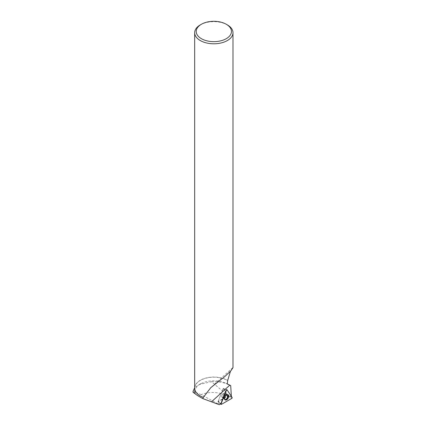 <?xml version="1.0" encoding="UTF-8"?>
<svg xmlns="http://www.w3.org/2000/svg" width="426" height="426" viewBox="0 0 426 426"><rect width="100%" height="100%" fill="white"/><g stroke="black" fill="none" stroke-linecap="round" stroke-linejoin="round"><path stroke-width="0.32" stroke-dasharray="2.13 1.6" d="M224.438 395.557A2.146 1.219 119.3 0 0 224.204 393.544A2.146 1.219 119.3 0 0 222.09 394.822A2.146 1.219 119.3 0 0 222.106 397.288A2.146 1.219 119.3 0 0 224.438 395.557M220.593 403.928L217.963 401.888L223.267 388.39L228.245 395.962L217.963 401.878L220.876 403.656L218.123 401.446L227.532 396.036L227.867 395.45L211.482 381.728L199.224 384.481L194.687 387.644M219.289 402.655L217.803 403.837L219.299 404.7M220.833 403.784L219.566 402.858M231.35 396.313L226.85 389.785L223.346 388.549L218.123 401.446M200.326 395.951A19.042 10.996 180 0 1 194.788 388.198A19.042 10.996 180 0 1 206.78 377.984A19.042 10.996 180 0 1 227.649 380.636M194.788 391.776A19.042 10.996 180 0 1 201.716 383.293A19.042 10.996 180 0 1 225.945 383.293A19.042 10.996 180 0 1 227.26 383.98M211.482 381.728A24.181 13.962 180 0 1 229.209 384.848M232.99 367.691L230.429 371.339M217.803 403.837L201.125 394.598C209.022 391.632 217.361 391.787 226.153 395.072L227.271 395.264M201.125 394.598C195.486 392.239 192.808 391.483 193.084 392.33M231.371 396.659L227.867 395.45M227.377 24.905A19.159 11.06 0 0 0 200.284 24.905M194.671 388.107A19.159 11.06 180 0 1 206.738 377.83A19.159 11.06 180 0 1 227.74 380.498M224.646 394.524A2.146 1.219 -60.7 0 1 223.73 396.686A2.146 1.219 -60.7 0 1 222.1 397.288A2.146 1.219 -60.7 0 1 222.084 394.817A2.146 1.219 -60.7 0 1 224.198 393.539A2.146 1.219 -60.7 0 1 224.646 394.524M227.867 395.387L223.389 388.581M224.683 388.943L223.112 388.741M224.987 399.769A2.907 1.651 -60.7 0 1 224.939 399.742A2.907 1.651 -60.7 0 1 224.38 398.438A2.907 1.651 -60.7 0 1 225.594 395.541A2.907 1.651 -60.7 0 1 227.777 394.673A2.907 1.651 -60.7 0 1 227.825 394.7M227.532 396.036L226.153 395.072M228.24 395.978L231.728 398.432M221.456 404.338L217.968 401.888M223.346 388.549L226.632 389.699M232.106 397.469L228.245 395.962M224.406 389.103L223.256 388.395M224.273 396.819A2.886 1.64 -60.7 0 1 227.335 394.455A2.886 1.64 -60.7 0 1 227.425 397.804A2.886 1.64 -60.7 0 1 224.518 399.481A2.886 1.64 -60.7 0 1 224.273 396.819M224.161 396.734A2.806 1.592 119.3 0 0 223.97 398.715A2.806 1.592 119.3 0 0 227.223 397.692A2.806 1.592 119.3 0 0 226.398 394.385A2.806 1.592 119.3 0 0 224.161 396.734M223.011 395.908A2.146 1.219 -60.7 0 1 225.338 394.178A2.146 1.219 -60.7 0 1 225.572 396.191A2.146 1.219 -60.7 0 1 223.24 397.921A2.146 1.219 -60.7 0 1 223.011 395.908M225.785 395.158A2.146 1.219 -60.7 0 1 224.864 397.325A2.146 1.219 -60.7 0 1 223.24 397.921A2.146 1.219 -60.7 0 1 223.224 395.456A2.146 1.219 -60.7 0 1 225.338 394.178A2.146 1.219 -60.7 0 1 225.785 395.158M224.055 398.241A2.886 1.64 -60.7 0 1 225.258 395.36A2.886 1.64 -60.7 0 1 227.425 394.503A2.886 1.64 -60.7 0 1 228.07 395.845A2.886 1.64 -60.7 0 1 226.808 398.784A2.886 1.64 -60.7 0 1 224.608 399.535A2.886 1.64 -60.7 0 1 224.055 398.241M227.708 395.743A2.764 1.571 119.3 0 0 226.382 394.391A2.764 1.571 119.3 0 0 224.417 396.121A2.764 1.571 119.3 0 0 223.964 398.704A2.764 1.571 119.3 0 0 226.1 398.928A2.764 1.571 119.3 0 0 227.708 395.743M224.939 399.742L223.24 397.921L222.1 397.288L225.141 399.902M227.777 394.673L225.338 394.178L224.198 393.539L228.022 394.764M194.788 388.198L194.788 389.316M201.716 383.293L199.224 384.481M225.945 383.293L227.266 383.922M232.644 367.766L210.817 387.623"/><path stroke-width="0.64" d="M221.456 404.338L231.728 398.432A0.607 0.346 119.3 0 0 232.106 397.469L227.127 389.897A0.607 0.346 119.3 0 0 226.398 390.317L221.099 403.795A0.607 0.346 119.3 0 0 221.456 404.338M228.411 397.565A2.95 1.677 119.3 0 0 228.022 394.764A2.95 1.677 119.3 0 0 224.896 397.181A2.95 1.677 119.3 0 0 225.141 399.902A2.95 1.677 119.3 0 0 228.411 397.565M201.37 24.282A17.626 10.176 0 0 0 201.37 38.67A17.626 10.176 0 0 0 226.297 38.67A17.626 10.176 0 0 0 226.297 24.282A17.626 10.176 0 0 0 201.37 24.282L200.284 24.905A19.159 11.06 0 0 0 194.671 32.727A19.159 11.06 0 0 0 200.284 40.55A19.159 11.06 0 0 0 221.163 42.946A19.159 11.06 0 0 0 232.99 32.727L232.99 367.691L230.865 370.849L224.939 376.43L210.822 387.628L203.33 397.357L202.84 398.608L219.299 404.7L220.833 403.784A0.564 0.319 -60.7 0 1 220.876 403.656L221.099 403.795M226.398 390.317L221.099 403.795L221.456 404.338L231.728 398.432L232.106 397.469L227.127 389.897L226.169 390.179L220.876 403.656M226.169 390.179A0.564 0.319 -60.7 0 1 226.85 389.785M231.371 396.659L230.7 385.621L229.774 385.173L211.626 401.686M202.84 398.608C198.67 396.302 196.088 394.678 195.092 393.73A19.042 10.996 180 0 1 194.788 391.776L194.788 389.316M203.362 397.383A19.042 10.996 180 0 1 200.364 395.978A19.042 10.996 180 0 1 200.326 395.951M229.774 385.173L227.26 383.98L227.649 380.636L230.429 371.339M194.687 387.644L193.01 391.473L193.084 392.33L195.092 393.73M227.266 383.922L229.209 384.848A24.181 13.962 180 0 1 230.7 385.621M193.01 391.473L193.084 392.33M232.99 32.727A19.159 11.06 0 0 0 227.377 24.905L226.297 24.282M203.33 397.357A19.159 11.06 180 0 1 200.284 395.93L200.284 395.93A19.159 11.06 180 0 1 194.671 388.107L194.671 32.727M227.825 394.7A2.907 1.651 -60.7 0 1 227.841 398.038A2.907 1.651 -60.7 0 1 224.987 399.769M226.632 389.699L226.898 389.806M226.754 389.71L227.031 389.811M220.593 403.928L221.142 404.354"/></g></svg>
